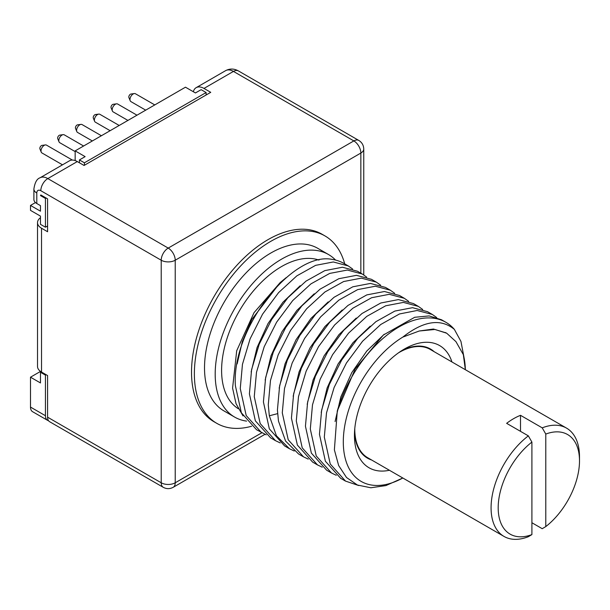 <?xml version="1.0" encoding="UTF-8"?>
<svg xmlns="http://www.w3.org/2000/svg" width="610" height="610" viewBox="0 0 610 610"><rect width="100%" height="100%" fill="white"/><g stroke="black" fill="none" stroke-linecap="round" stroke-linejoin="round"><path stroke-width="0.91" d="M206.119 95L206.119 92.537L201.132 89.662L195.444 92.949L185.478 87.192L75.16 150.883L75.16 160.575M35.464 202.566L30.5 205.433L30.5 210.366L40.466 216.115L40.466 224.335L45.445 227.21L47.58 225.975M46.154 374.731L45.445 375.135L45.445 415.715A10.065 5.81 120 0 0 47.534 420.32L32.582 411.697A10.065 5.81 -60 0 1 30.5 407.083L30.5 377.193L40.527 371.406M145.714 110.151L130.914 101.603A4.529 2.615 -60 0 1 130.189 100.726A4.529 2.615 -60 0 1 129.976 99.529A4.529 2.615 -60 0 1 134.322 93.566A4.529 2.615 -60 0 1 135.443 93.757L154.772 104.92M130.189 100.726L128.908 97.6A2.265 1.304 -60 0 1 128.809 97.005A2.265 1.304 -60 0 1 130.982 94.024L134.322 93.566M127.925 120.422L113.124 111.874A4.529 2.615 -60 0 1 112.392 110.997A4.529 2.615 -60 0 1 112.187 109.8A4.529 2.615 -60 0 1 116.533 103.837A4.529 2.615 -60 0 1 117.654 104.028L136.983 115.191M112.392 110.997L111.119 107.878A2.265 1.304 -60 0 1 111.012 107.276A2.265 1.304 -60 0 1 113.185 104.295L116.533 103.837M110.128 130.692L95.328 122.152A4.529 2.615 -60 0 1 94.603 121.276A4.529 2.615 -60 0 1 94.39 120.078A4.529 2.615 -60 0 1 98.736 114.108A4.529 2.615 -60 0 1 99.857 114.306L119.186 125.462M94.603 121.276L93.322 118.149A2.265 1.304 -60 0 1 93.223 117.547A2.265 1.304 -60 0 1 95.396 114.566L98.736 114.108M92.339 140.963L77.539 132.423A4.529 2.615 -60 0 1 76.807 131.547A4.529 2.615 -60 0 1 76.601 130.349A4.529 2.615 -60 0 1 80.947 124.387A4.529 2.615 -60 0 1 82.068 124.577L101.397 135.733M76.807 131.547L75.533 128.42A2.265 1.304 -60 0 1 75.426 127.825A2.265 1.304 -60 0 1 77.6 124.836L80.947 124.387M75.16 151.593L59.742 142.694A4.529 2.615 -60 0 1 59.017 141.817A4.529 2.615 -60 0 1 58.804 140.62A4.529 2.615 -60 0 1 63.15 134.657A4.529 2.615 -60 0 1 64.271 134.848L83.6 146.011M59.017 141.817L57.736 138.691A2.265 1.304 -60 0 1 57.637 138.096A2.265 1.304 -60 0 1 59.81 135.115L63.15 134.657M62.502 164.83L41.953 152.965A4.529 2.615 -60 0 1 41.221 152.088A4.529 2.615 -60 0 1 41.015 150.891A4.529 2.615 -60 0 1 45.361 144.928A4.529 2.615 -60 0 1 46.482 145.119L72.361 160.064M41.221 152.088L39.947 148.97A2.265 1.304 -60 0 1 39.841 148.367A2.265 1.304 -60 0 1 42.014 145.386L45.361 144.928M75.16 150.883L85.126 156.633L79.43 159.927L79.43 162.801M30.5 205.433L40.466 211.182L40.466 205.639L36.791 203.519A9.905 5.719 180 0 1 33.893 199.47L33.893 188.993A9.905 5.719 0 0 0 36.791 193.042L36.791 203.519M45.445 375.135L40.466 372.26L40.466 382.943L30.5 377.193M40.466 372.26L41.183 371.848M206.119 92.537L84.409 162.801L84.409 165.264M47.534 420.32A10.065 5.81 120 0 0 48.541 420.709M46.154 198.037L45.445 198.448L45.445 227.21M360.845 273.196L360.845 153.049L175.222 260.226L175.222 482.784A9.905 5.719 60 0 1 173.171 487.321C169.839 489.075 166.538 489.075 163.267 487.321L49.631 421.716A9.905 5.719 -60 0 1 47.58 417.179L47.58 375.546L41.533 372.054A13.717 7.915 180 0 1 37.515 366.457L37.515 222.642A13.717 7.915 180 0 1 40.466 217.732M45.445 198.448L40.466 195.574L40.817 194.956L47.58 198.86L47.58 231.731L41.533 228.239A13.717 7.915 180 0 1 37.515 222.642M206.119 94.588L207.004 94.489M84.409 162.801L79.43 159.927M40.466 195.574L41.175 195.162M47.58 227.416L47.222 226.18M77.295 161.566L47.824 178.585A15.601 9.005 -120 0 0 40.024 177.807L69.494 160.796A15.601 9.005 -120 0 1 77.295 161.566L84.058 165.47L210.74 92.331L203.984 88.427A15.601 9.005 -120 0 0 196.184 87.657A15.601 9.005 -120 0 0 193.324 91.721M363.751 274.927L363.751 149.008A9.905 5.719 0 0 1 360.845 153.049A9.905 5.719 -120 0 0 353.846 140.918A9.905 5.719 -60 0 1 358.794 140.43L238.403 70.92A9.905 5.719 120 0 0 233.455 71.408L203.984 88.427M344.726 263.886A108.199 62.472 120 0 0 324.985 235.925L322.133 234.278A108.199 62.472 120 0 0 238.754 263.268A108.199 62.472 120 0 0 191.525 372.161A108.199 62.472 120 0 0 213.935 421.693L216.779 423.332A108.199 62.472 120 0 0 251.602 426.253M163.267 487.321A9.905 5.719 -60 0 1 161.215 482.784L47.58 417.179M238.403 70.92C234.141 68.541 229.886 68.45 225.654 70.638A15.601 9.005 -120 0 1 233.455 71.408L353.846 140.918L168.215 248.087L47.824 178.585A9.905 5.719 120 0 0 40.817 190.716L161.215 260.226A9.905 5.719 180 0 0 175.222 260.226A9.905 5.719 -120 0 0 168.215 248.087A9.905 5.719 -60 0 0 161.215 260.226L161.215 482.784A9.905 5.719 180 0 0 175.222 482.784L261.835 432.78M324.985 235.925A108.199 62.472 120 0 0 241.606 264.915A108.199 62.472 120 0 0 194.369 373.8A108.199 62.472 120 0 0 216.779 423.332M328.485 254.507L317.81 248.346A93.856 54.191 -60 0 0 245.479 273.501A93.856 54.191 -60 0 0 204.518 367.944A93.856 54.191 120 0 0 223.954 410.911L234.629 417.08A93.856 54.191 -60 0 1 215.193 374.113A93.856 54.191 -60 0 1 256.154 279.662A93.856 54.191 -60 0 1 328.477 254.507A93.856 54.191 -60 0 1 335.569 260.073M345.504 481.092L330.246 464.027L324.314 437.111L326.502 412.909L334.127 387.472L346.457 362.973L362.569 341.234L380.747 324.497L399.489 313.959L417.156 310.49L432.36 314.478L427.496 311.672L412.528 307.684L394.853 311.069L375.912 321.668L357.742 338.397L341.722 359.969L329.316 384.536L321.638 410.103L319.457 434.305L325.382 461.221L340.647 478.286L345.504 481.092L358.688 485.529M432.36 314.478L436.684 317.543M336.27 475.289L331.497 473.002L316.232 455.945L310.307 429.028L312.495 404.819L320.166 379.252L332.572 354.685L348.592 333.113L366.77 316.384L385.711 305.785L403.385 302.408L418.346 306.395L422.677 309.461M418.346 306.388L413.488 303.582L398.391 299.594L380.754 303.01L361.974 313.532L343.75 330.284L327.684 351.917L315.301 376.454L307.638 401.959L305.442 426.215L311.367 453.116L326.632 470.196L331.497 473.002M322.255 467.199L317.49 464.911L302.217 447.839L296.292 420.938L298.496 396.675L306.151 371.177L318.542 346.632L334.6 325L352.824 308.248L371.604 297.733L389.241 294.317L404.338 298.305L408.67 301.37M404.338 298.305L399.474 295.492L384.491 291.511L366.816 294.897L348.005 305.412L329.789 322.141L313.738 343.72L301.317 368.31L293.646 393.793L291.435 418.132L297.367 445.056L312.625 462.105L317.482 464.911M390.331 290.215L385.467 287.409L370.468 283.421L352.809 286.807L334.013 297.306L315.782 314.051L299.746 335.614L287.295 360.251L279.624 385.764L277.42 410.042L278.473 421.075L285.579 441.053L298.61 454.015L303.475 456.821L288.217 439.772L282.285 412.848L284.496 388.509L292.167 363.026L304.596 338.443L320.639 316.864L338.855 300.135L357.666 289.613L375.348 286.227L390.324 290.215L394.655 293.28M280.226 442.929L275.453 440.649L260.188 423.576L254.263 396.668L256.497 372.245L264.206 346.709L276.635 322.164L292.678 300.623L310.925 283.886L329.697 273.417L347.342 270.055L362.31 274.035L366.64 277.108M362.31 274.035L357.445 271.229L342.454 267.241L324.787 270.634L306.022 281.111L287.821 297.81L271.709 319.457L259.242 344.147L251.594 369.622L249.406 393.862L255.354 420.831L270.596 437.843L275.453 440.649M294.233 451.019L289.468 448.731L276.429 435.776L269.323 415.791L268.278 404.758L270.474 380.48L278.145 354.967L290.596 330.33L306.639 308.767L324.863 292.03L343.659 281.53L361.326 278.137L376.317 282.125L380.648 285.198M376.317 282.125L371.452 279.319L356.492 275.331L338.847 278.701L320.067 289.171L301.828 305.9L285.785 327.44L273.349 351.993L265.64 377.529L263.413 401.952L269.338 428.861L284.603 445.925L289.468 448.739M266.219 434.846L256.581 429.753L241.369 412.795L235.391 385.772C231.304 328.439 292.861 250.817 332.488 259.463A93.856 54.191 -60 0 1 343.926 263.421M352.626 269.018L348.295 265.945L333.312 261.964L315.629 265.35L296.834 275.857L278.595 292.609L262.552 314.196L250.123 338.786L242.46 364.307L240.256 388.578L246.204 415.547L261.446 432.559M454.358 329.369C440.748 318.199 423.561 320.776 402.798 337.109A86.307 49.829 120 0 0 343.3 441.914A86.307 49.829 120 0 0 402.813 478.004L385.909 485.583L370.857 487.771L357.46 485.041L346.518 477.5L338.664 465.56L334.379 449.875L337.277 411.026A93.856 54.191 -60 0 1 445.918 322.309A93.856 54.191 -60 0 1 454.358 329.369L460.954 341.432L463.943 357.079M463.341 354.646L465.346 369.698A86.307 49.829 120 0 0 463.341 354.646L455.937 341.63L446.703 333.22L434.983 329.469L419.238 331.001L433.428 329.034L446.108 332.892M335.081 421.563L340.83 396.935L351.779 372.626L366.778 351.032L384.262 334.242M419.238 331.001L402.798 337.109M389.409 470.264A70.554 40.733 -60 0 1 354.44 435.479A70.554 40.733 -60 0 1 404.331 349.065A70.554 40.733 -60 0 1 451.934 361.959M401.586 350.735A63.005 36.379 -60 0 1 434.129 351.673M371.597 459.978A63.005 36.379 -60 0 1 354.517 432.269M579.462 458.872A62.533 36.104 120 0 0 579.5 456.753A62.533 36.104 120 0 0 566.553 428.128L430.256 349.438A62.533 36.104 120 0 0 398.505 352.816M354.776 428.563A62.533 36.104 120 0 0 354.776 429.12A62.533 36.104 120 0 0 367.723 457.744L504.02 536.434A62.533 36.104 120 0 0 528.344 536.708L531.905 534.596A57.5 33.199 120 0 1 498.187 507.81A57.5 33.199 120 0 1 531.905 442.082L531.905 534.596M531.905 522.739L542.221 528.695L545.782 526.59A57.5 33.199 120 0 0 579.5 460.863A57.5 33.199 120 0 0 545.782 434.068L542.221 427.854L520.513 415.318A62.533 36.104 120 0 0 506.636 423.332L528.344 435.868A62.533 36.104 120 0 0 491.073 507.81A62.533 36.104 120 0 0 504.02 536.434M566.553 428.128A62.533 36.104 120 0 0 542.221 427.854M528.344 435.868L531.905 442.082M545.782 434.068L545.782 526.59M520.513 415.318L520.513 431.346M321.203 412.436L327.097 388.036L338.054 364.04L352.946 342.736L370.255 326.152M307.188 404.361L313.09 379.954L324.047 355.943L338.946 334.638L356.255 318.054M293.174 396.279L299.075 371.871L310.033 347.86L324.932 326.548L342.24 309.964M308.256 459.109L303.475 456.821M337.277 411.026L355.173 368.958L383.316 335.05L414.693 317.284L429.135 315.919L441.503 319.762L445.918 322.309M246.585 421.113A93.856 54.191 -60 0 1 234.629 417.08M286.197 277.619L280.15 282.613L254.027 312.656L236.695 350.765L232.585 388.112L236.039 403.698L243.039 415.936M238.243 408.677A84.798 48.96 -60 0 1 221.598 370.415A84.798 48.96 120 0 1 255.575 288.393A84.798 48.96 120 0 1 319.007 260.096M279.166 388.181L285.068 363.773L296.025 339.77L310.925 318.458L328.233 301.874M265.159 380.091L271.053 355.683L282.018 331.68L296.917 310.368L314.226 293.791M251.145 372.001L257.046 347.601L268.011 323.59L282.903 302.285L300.212 285.701M237.137 363.911L242.322 341.6L251.816 319.457L280.15 282.613M45.445 415.715L30.5 407.083M41.533 372.054L41.533 228.239M40.817 190.716A5.696 3.286 -120 0 0 36.791 193.042M277.603 413.641L269.323 415.791M225.654 70.638L196.184 87.657M363.751 149.008C363.606 145.249 361.959 142.389 358.794 140.43M173.171 487.321L264.961 434.328M40.024 177.807C36.897 178.806 34.854 182.535 33.893 188.993M343.926 263.428L348.295 265.945M579.5 456.753L579.5 460.863M445.986 332.824L445.513 332.549"/></g></svg>
